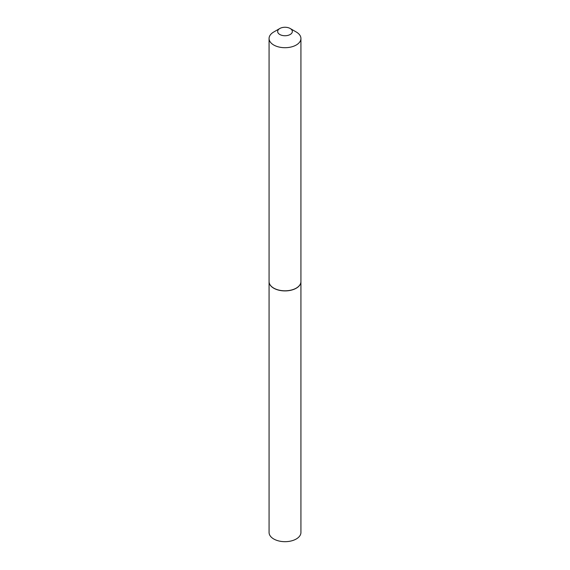 <?xml version="1.0" encoding="UTF-8"?>
<svg xmlns="http://www.w3.org/2000/svg" width="570" height="570" viewBox="0 0 570 570"><rect width="100%" height="100%" fill="white"/><g stroke="black" fill="none" stroke-linecap="round" stroke-linejoin="round"><path stroke-width="0.85" d="M269.076 281.658A15.924 9.198 0 0 0 269.076 281.715L269.076 532.48A15.924 9.198 0 0 0 278.908 540.98A15.924 9.198 0 0 0 296.265 538.985A15.924 9.198 0 0 0 300.924 532.48L300.924 281.715A15.924 9.198 0 0 0 300.924 281.658M269.076 281.715A15.924 9.198 0 0 0 278.908 290.208A15.924 9.198 0 0 0 296.265 288.213A15.924 9.198 0 0 0 300.924 281.715M279.806 34.499A7.346 4.239 0 0 0 290.194 34.499A7.346 4.239 0 0 0 290.194 28.5L296.265 32.006A15.924 9.198 0 0 1 300.924 38.504A15.924 9.198 0 0 1 291.092 47.004A15.924 9.198 0 0 1 273.735 45.009A15.924 9.198 0 0 1 269.076 38.504A15.924 9.198 0 0 1 273.735 32.006L279.806 28.5A7.346 4.239 0 0 0 279.806 34.499M296.215 288.135A15.789 9.113 0 0 1 296.165 288.163A15.789 9.113 0 0 1 273.835 288.163L273.735 288.107A15.924 9.198 0 0 0 296.265 288.107A15.924 9.198 0 0 0 300.924 281.601L300.924 38.504M269.076 38.504L269.076 281.601A15.924 9.198 0 0 0 273.735 288.107L273.835 288.163M296.265 32.006L290.194 28.5A7.346 4.239 0 0 0 279.806 28.5"/></g></svg>
